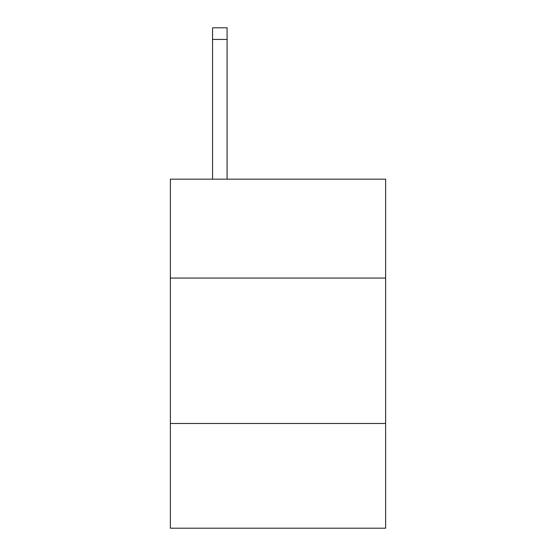 <?xml version="1.0" encoding="UTF-8"?>
<svg xmlns="http://www.w3.org/2000/svg" width="556" height="556" viewBox="0 0 556 556"><rect width="100%" height="100%" fill="white"/><g stroke="black" fill="none" stroke-linecap="round" stroke-linejoin="round"><path stroke-width="0.83" d="M385.621 278.056L385.621 179.164L170.379 179.164L170.379 278.056L385.621 278.056L385.621 528.2L170.379 528.2L170.379 278.056M385.621 423.491L170.379 423.491M227.098 179.164L227.098 39.434L212.559 39.434L212.559 27.8L227.098 27.8L227.098 39.434M212.559 179.164L212.559 39.434"/></g></svg>
